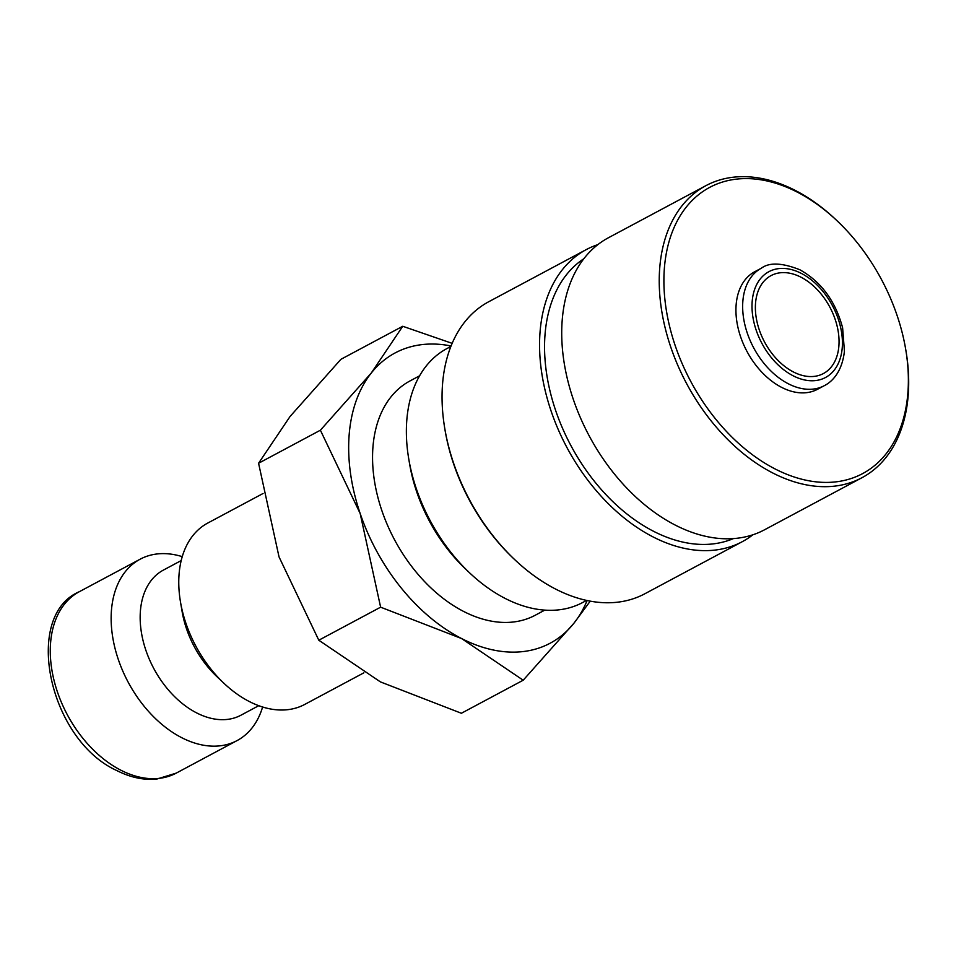 <?xml version="1.0" encoding="UTF-8"?>
<svg xmlns="http://www.w3.org/2000/svg" width="956" height="956" viewBox="0 0 956 956"><rect width="100%" height="100%" fill="white"/><g stroke="black" fill="none" stroke-linecap="round" stroke-linejoin="round"><path stroke-width="1.43" d="M263.055 493.499L207.763 523.052A102.842 68.533 61.9 0 0 179.071 574.209A102.842 68.533 61.9 0 0 180.481 601.933A102.842 68.533 61.9 0 0 223.967 683.301A102.842 68.533 61.9 0 0 304.713 704.441L363.889 672.809M181.198 560.575L163.356 570.111A82.264 54.827 61.9 0 0 140.401 611.039A82.264 54.827 61.9 0 0 172.857 694.869A82.264 54.827 61.9 0 0 240.924 715.219L258.753 705.683M182.249 556.643A102.842 68.533 61.9 0 0 140.138 559.2A102.842 68.533 61.9 0 0 111.446 610.358A102.842 68.533 61.9 0 0 152.016 715.16A102.842 68.533 61.9 0 0 237.088 740.577A102.842 68.533 61.9 0 0 262.613 706.986M452.152 343.347L402.739 326.271L371.227 373.079A164.54 109.641 61.9 0 0 349.155 434.825A164.54 109.641 61.9 0 0 360.173 513.527A164.54 109.641 61.9 0 0 461.569 638.536L523.195 680.218L574.03 623.085A164.54 109.641 61.9 0 0 587.115 600.511M451.053 345.976A164.54 109.641 61.9 0 0 371.227 373.079L320.391 430.212L360.173 513.527L380.619 607.18L461.569 638.536A164.54 109.641 61.9 0 0 574.03 623.085L590.258 601.133M523.195 680.218L461.378 713.26L380.428 681.903L318.802 640.221L279.033 556.906L258.574 463.254L290.086 416.446L340.91 359.313L402.739 326.271M761.442 268.146L754.726 271.731A66.633 44.406 61.9 0 0 736.132 304.892A66.633 44.406 61.9 0 0 762.422 372.792A66.633 44.406 61.9 0 0 817.547 389.271L824.275 385.686C832.09 381.803 842.093 372.004 844.435 351.187L842.606 327.765C835.46 301.104 821.216 281.781 799.909 269.783C782.211 262.769 769.401 262.219 761.442 268.146A66.633 44.406 61.9 0 0 742.848 301.295A66.633 44.406 61.9 0 0 788.377 383.798A66.633 44.406 61.9 0 0 824.275 385.686M837.05 220.764L835.914 219.689A165.567 110.334 61.9 0 0 705.91 185.655A165.567 110.334 61.9 0 0 659.724 268.015A165.567 110.334 61.9 0 0 725.03 436.749A165.567 110.334 61.9 0 0 862.013 477.689A165.567 110.334 61.9 0 0 908.2 395.318A165.567 110.334 61.9 0 0 905.93 350.685L905.667 349.143A162.257 108.124 61.9 0 0 837.05 220.764A162.257 108.124 61.9 0 0 664.384 268.134A162.257 108.124 61.9 0 0 775.232 469.014A162.257 108.124 61.9 0 0 907.889 392.88A162.257 108.124 61.9 0 0 905.667 349.143M705.91 185.655L608.398 237.769A165.567 110.334 61.9 0 0 562.212 320.14A165.567 110.334 61.9 0 0 627.518 488.863A165.567 110.334 61.9 0 0 764.501 529.803L862.013 477.689M583.829 258.753A158.947 105.913 61.9 0 0 545.028 334.528A158.947 105.913 61.9 0 0 604.539 493.129A158.947 105.913 61.9 0 0 733.407 538.587M597.835 244.64A165.567 110.334 61.9 0 0 586.243 249.612L488.731 301.738A165.567 110.334 61.9 0 0 442.544 384.109A165.567 110.334 61.9 0 0 444.815 428.73A165.567 110.334 61.9 0 0 514.83 559.738A165.567 110.334 61.9 0 0 644.834 593.772L742.346 541.646A165.567 110.334 61.9 0 0 752.91 534.774M586.243 249.612A165.567 110.334 61.9 0 0 540.056 331.983A165.567 110.334 61.9 0 0 605.363 500.705A165.567 110.334 61.9 0 0 742.346 541.646M450.862 346.466L446.966 348.546A143.974 95.935 61.9 0 0 406.802 420.174A143.974 95.935 61.9 0 0 408.762 458.988A143.974 95.935 61.9 0 0 469.659 572.895A143.974 95.935 61.9 0 0 582.706 602.495L586.602 600.404M544.824 610.107L535.252 615.234A132.836 88.526 -118.1 0 1 425.348 582.383A132.836 88.526 -118.1 0 1 372.948 447.014A132.836 88.526 -118.1 0 1 410.005 380.93L419.588 375.804M755.539 303.231A55.532 37.009 -118.1 0 1 771.038 275.615A55.532 37.009 -118.1 0 1 816.974 289.345A55.532 37.009 -118.1 0 1 838.89 345.929A55.532 37.009 -118.1 0 1 823.391 373.557A55.532 37.009 -118.1 0 1 777.443 359.826A55.532 37.009 -118.1 0 1 755.539 303.231M408.762 458.988L409.646 464.174A132.836 88.526 61.9 0 0 465.823 569.286L469.659 572.895M444.815 428.73L445.066 430.284A162.257 108.124 61.9 0 0 513.695 558.663L514.83 559.738M318.802 640.221L380.619 607.18M258.574 463.254L320.391 430.212M180.481 601.933L182.106 611.529A82.264 54.827 61.9 0 0 216.893 676.621L223.967 683.301M176.239 773.117L157.035 778.997C144.069 780.383 130.673 777.575 116.847 770.584C48.696 739.753 22.597 615.748 79.276 591.728A102.842 68.533 61.9 0 0 50.584 642.886A102.842 68.533 61.9 0 0 120.85 770.201A102.842 68.533 61.9 0 0 176.239 773.117L237.088 740.577M842.248 347.649A60.013 39.997 61.9 0 0 801.248 273.356A60.013 39.997 61.9 0 0 752.181 301.51A60.013 39.997 61.9 0 0 793.181 375.816A60.013 39.997 61.9 0 0 842.248 347.649M79.276 591.728L140.138 559.2"/></g></svg>
